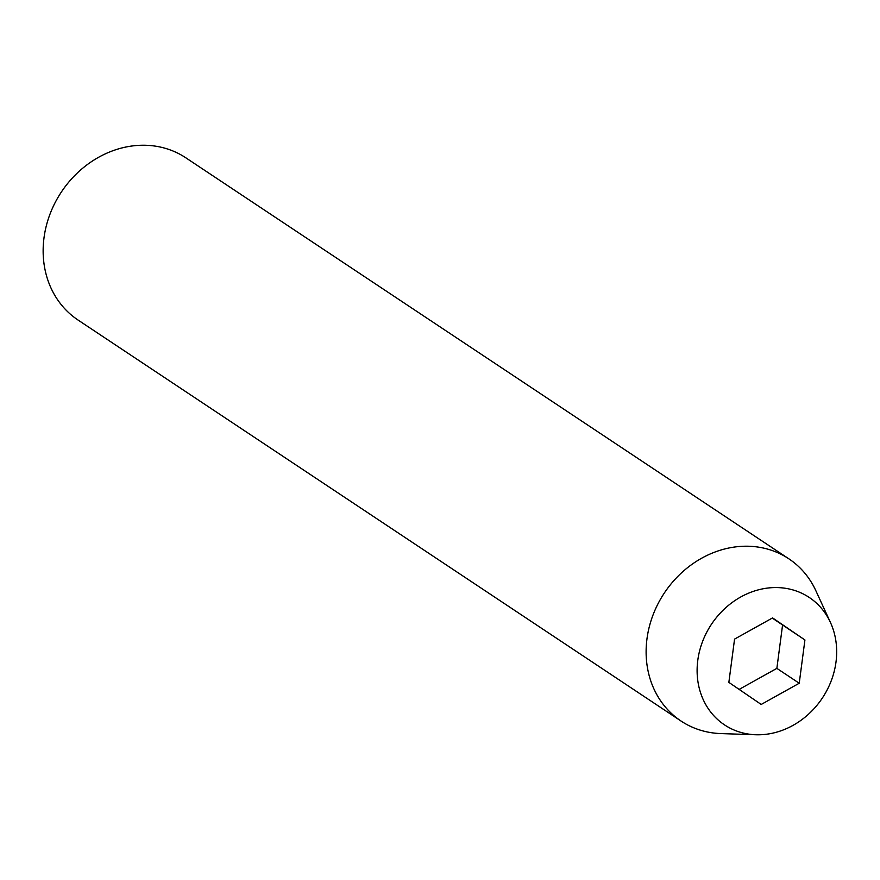 <?xml version="1.0" encoding="UTF-8"?>
<svg xmlns="http://www.w3.org/2000/svg" width="880" height="880" viewBox="0 0 880 880"><rect width="100%" height="100%" fill="white"/><g stroke="black" fill="none" stroke-linecap="round" stroke-linejoin="round"><path stroke-width="1.32" d="M788.876 558.833L185.889 157.85A97.383 84.766 123.6 0 0 44 237.864A97.383 84.766 123.6 0 0 78.034 320.034L681.021 721.028A97.383 84.766 -56.4 0 1 646.976 638.847A97.383 84.766 -56.4 0 1 788.876 558.833A97.383 84.766 -56.4 0 1 815.87 590.744L830.467 622.523A76.516 66.594 -56.4 0 1 836 662.024A76.516 66.594 -56.4 0 1 755.843 734.756A76.516 66.594 -56.4 0 1 697.785 660.33A76.516 66.594 -56.4 0 1 756.954 590.238A76.516 66.594 -56.4 0 1 830.467 622.523M804.925 639.969L772.585 617.903L734.558 639.111L728.86 682.385L761.2 704.451L799.227 683.243L804.925 639.969L772.277 618.079M755.843 734.756L720.874 733.579A97.383 84.766 -56.4 0 1 681.021 721.028M739.145 689.403L776.864 668.371L782.562 625.097M776.864 668.371L799.227 683.243"/></g></svg>
